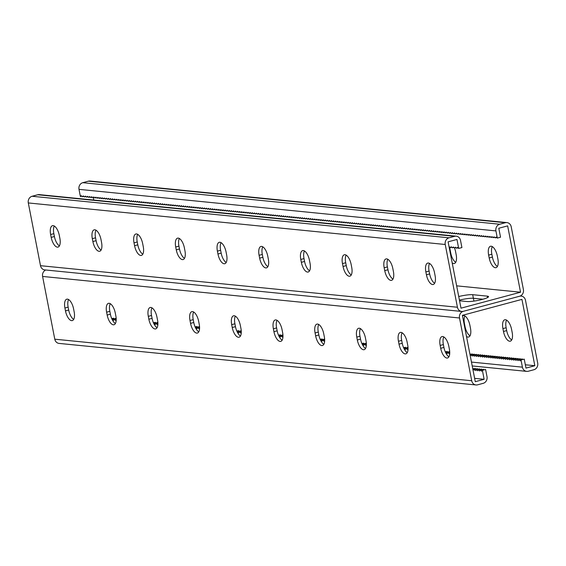 <?xml version="1.0" encoding="UTF-8"?>
<svg xmlns="http://www.w3.org/2000/svg" width="566" height="566" viewBox="0 0 566 566"><rect width="100%" height="100%" fill="white"/><g stroke="black" fill="none" stroke-linecap="round" stroke-linejoin="round"><path stroke-width="0.85" d="M522.842 359.502L522.149 358.922L518.93 359.778L520.154 360.811L521.017 359.99L522.411 367.157A5.54 4.931 -84.3 0 0 526.691 371.374A5.54 4.931 -84.3 0 0 528.283 371.246L533.915 369.732A5.54 4.931 -84.3 0 0 537.7 363.061L525.503 300.313A5.54 4.931 -84.3 0 0 521.222 296.096A5.54 4.931 -84.3 0 0 519.63 296.23L463.299 311.321L519.63 296.23A5.54 4.931 95.7 0 0 523.409 289.559L511.218 226.81A5.54 4.931 95.7 0 0 506.938 222.594A5.54 4.931 95.7 0 0 505.339 222.728L499.707 224.235A5.54 4.931 95.7 0 0 495.922 230.907L497.316 238.081L500.535 237.218L498.795 228.254L507.645 225.876L520.543 292.212L460.993 308.173L448.095 241.838L456.953 239.46L458.693 248.424L457.47 247.399L456.606 248.219L455.382 247.186L454.526 248.014L453.302 246.981L452.439 247.802L451.215 246.769L450.352 247.597L449.036 246.656M506.938 222.594L90.008 181.042A5.54 4.931 95.7 0 0 88.416 181.17L82.778 182.684A5.54 4.931 95.7 0 0 78.999 189.355L80.393 196.522L81.256 195.702L82.473 196.735L83.336 195.907L84.56 196.94L85.424 196.112L86.648 197.145L87.511 196.324L88.728 197.357L89.591 196.529L90.815 197.562L91.678 196.735L92.902 197.767L93.758 196.947L94.982 197.98L95.845 197.152L97.069 198.185L97.932 197.364L99.156 198.39L100.012 197.569L101.236 198.602L102.099 197.775L103.323 198.808L104.186 197.987L105.41 199.02L106.266 198.192L107.49 199.225L108.354 198.397L109.578 199.43L110.441 198.609L111.658 199.642L112.521 198.815L113.745 199.848L114.608 199.027L115.832 200.053L116.695 199.232L117.912 200.265L118.775 199.437L119.999 200.47L120.862 199.649L122.086 200.682L122.949 199.855L124.166 200.888L125.029 200.06L126.253 201.093L127.117 200.272L128.341 201.305L129.197 200.477L130.421 201.51L131.284 200.682L132.508 201.715L133.371 200.895L134.595 201.928L135.451 201.1L136.675 202.133L137.538 201.312L138.762 202.338L139.625 201.517L140.849 202.55L141.705 201.722L142.929 202.755L143.792 201.935L145.016 202.968L145.879 202.14L147.103 203.173L147.959 202.345L149.183 203.378L150.047 202.557L151.271 203.59L152.134 202.762L153.351 203.795L154.214 202.968L155.438 204.001L156.301 203.18L157.525 204.213L158.388 203.385L159.605 204.418L160.468 203.597L161.692 204.623L162.555 203.802L163.779 204.835L164.642 204.008L165.859 205.041L166.722 204.22L167.946 205.253L168.81 204.425L170.033 205.458L170.89 204.63L172.114 205.663L172.977 204.842L174.201 205.875L175.064 205.048L176.288 206.081L177.144 205.26L178.368 206.286L179.231 205.465L180.455 206.498L181.318 205.67L182.542 206.703L183.398 205.882L184.622 206.915L185.485 206.088L186.709 207.121L187.572 206.293L188.789 207.326L189.652 206.505L190.876 207.538L191.74 206.71L192.964 207.743L193.827 206.915L195.044 207.948L195.907 207.128L197.131 208.161L197.994 207.333L199.218 208.366L200.081 207.545L201.298 208.571L202.161 207.75L203.385 208.783L204.248 207.955L205.472 208.988L206.328 208.168L207.552 209.201L208.415 208.373L209.639 209.406L210.502 208.578L211.726 209.611L212.583 208.79L213.806 209.823L214.67 208.995L215.894 210.028L216.757 209.201L217.981 210.234L218.837 209.413L220.061 210.446L220.924 209.618L222.148 210.651L223.011 209.83L224.228 210.856L225.091 210.036L226.315 211.068L227.178 210.241L228.402 211.274L229.265 210.453L230.482 211.486L231.345 210.658L232.569 211.691L233.433 210.863L234.657 211.896L235.52 211.076L236.737 212.109L237.6 211.281L238.824 212.314L239.687 211.493L240.911 212.519L241.774 211.698L242.991 212.731L243.854 211.903L245.078 212.936L245.941 212.116L247.165 213.149L248.021 212.321L249.245 213.354L250.108 212.526L251.332 213.559L252.195 212.738L253.419 213.771L254.275 212.943L255.499 213.976L256.363 213.149L257.587 214.181L258.45 213.361L259.674 214.394L260.53 213.566L261.754 214.599L262.617 213.778L263.841 214.804L264.704 213.983L265.921 215.016L266.784 214.189L268.008 215.221L268.871 214.401L270.095 215.434L270.958 214.606L272.175 215.639L273.038 214.811L274.262 215.844L275.126 215.023L276.35 216.056L277.213 215.229L278.43 216.262L279.293 215.441L280.517 216.467L281.38 215.646L282.604 216.679L283.46 215.851L284.684 216.884L285.547 216.063L286.771 217.089L287.634 216.269L288.858 217.302L290.252 216.927M497.316 238.081L496.099 237.048L495.236 237.869L494.012 236.836L493.149 237.663L491.925 236.63L491.069 237.451L489.845 236.425L488.982 237.246L487.758 236.213L486.894 237.041L485.67 236.008L484.814 236.829L483.59 235.796L482.727 236.623L481.503 235.59L480.64 236.418L479.416 235.385L478.56 236.206L477.336 235.173L476.473 236.001L475.249 234.968L474.386 235.796L473.162 234.763L472.306 235.583L471.082 234.55L470.219 235.378L468.995 234.345L468.132 235.166L466.915 234.14L466.051 234.961L464.827 233.928L463.964 234.756L462.74 233.723L461.877 234.543L460.66 233.51L459.797 234.338L458.573 233.305L457.71 234.133L456.486 233.1L455.623 233.921L454.406 232.888L453.543 233.716L452.319 232.683L451.456 233.503L450.232 232.477L449.376 233.298L448.152 232.265L447.289 233.093L446.065 232.06L445.201 232.881L443.977 231.848L443.121 232.676L441.897 231.643L441.034 232.47L439.81 231.437L438.947 232.258L437.723 231.225L436.867 232.053L435.643 231.02L434.78 231.848L433.556 230.815L432.693 231.635L431.476 230.603L430.613 231.43L429.389 230.397L428.526 231.218L427.302 230.192L426.439 231.013L425.222 229.98L424.358 230.808L423.135 229.775L422.271 230.595L421.047 229.563L420.184 230.39L418.967 229.357L418.104 230.185L416.88 229.152L416.017 229.973L414.793 228.94L413.937 229.768L412.713 228.735L411.85 229.563L410.626 228.53L409.763 229.35L408.539 228.317L407.683 229.145L406.459 228.112L405.596 228.933L404.372 227.907L403.508 228.728L402.285 227.695L401.428 228.523L400.204 227.49L399.341 228.31L398.117 227.277L397.254 228.105L396.037 227.072L395.174 227.9L393.95 226.867L393.087 227.688L391.863 226.655L391 227.482L389.783 226.45L388.92 227.27L387.696 226.244L386.833 227.065L385.609 226.032L384.746 226.86L383.529 225.827L382.666 226.648L381.442 225.615L380.578 226.442L379.354 225.41L378.491 226.237L377.274 225.204L376.411 226.025L375.187 224.992L374.324 225.82L373.1 224.787L372.244 225.615L371.02 224.582L370.157 225.402L368.933 224.369L368.07 225.197L366.846 224.164L365.99 224.985L364.766 223.959L363.903 224.78L362.679 223.747L361.815 224.575L360.592 223.542L359.735 224.362L358.511 223.329L357.648 224.157L356.424 223.124L355.561 223.952L354.344 222.919L353.481 223.74L352.257 222.707L351.394 223.535L350.17 222.502L349.307 223.322L348.09 222.297L347.227 223.117L346.003 222.084L345.14 222.912L343.916 221.879L343.053 222.7L341.836 221.674L340.973 222.495L339.749 221.462L338.885 222.289L337.661 221.256L336.805 222.077L335.581 221.044L334.718 221.872L333.494 220.839L332.631 221.667L331.407 220.634L330.551 221.455L329.327 220.422L328.464 221.249L327.24 220.216L326.377 221.037L325.153 220.011L324.297 220.832L323.073 219.799L322.21 220.627L320.986 219.594L320.123 220.415L318.906 219.382L318.042 220.209L316.819 219.176L315.955 220.004L314.731 218.971L313.868 219.792L312.651 218.759L311.788 219.587L310.564 218.554L309.701 219.382L308.477 218.349L307.614 219.169L306.397 218.136L305.534 218.964L304.31 217.931L303.447 218.752L302.223 217.726L301.36 218.547L300.143 217.514L299.28 218.342L298.056 217.309L297.192 218.129L295.968 217.096L295.112 217.924L293.888 216.891L293.025 217.719L291.801 216.686L290.938 217.507L289.714 216.474L288.858 217.302M456.656 285.844L520.543 292.212M459.557 300.779L467.155 301.536A11.539 1.67 -11 0 0 480.053 299.952A11.539 1.67 -11 0 0 488.543 296.641A11.539 1.67 -11 0 0 487.276 296.145L472.681 294.688A11.539 1.67 -11 0 0 458.729 296.527M482.918 299.23L473.381 298.275A11.539 1.67 -11 0 0 459.429 300.114A11.539 1.67 169 0 1 473.381 298.275L482.918 299.23M93.779 200.053L93.312 197.661M80.393 196.522L81.787 196.147M454.505 248A9.601 4.132 75 0 1 455.616 251.813L456.168 254.679A9.601 4.132 75 0 1 454.321 263.515A9.601 4.132 75 0 1 452.206 262.971M497.861 258.832A9.601 4.132 75 0 1 496.014 267.676A9.601 4.132 75 0 1 489.194 257.969L488.635 255.103A9.601 4.132 75 0 1 490.489 246.26A9.601 4.132 75 0 1 497.309 255.966L497.861 258.832M449.807 247.137A9.601 4.132 -105 0 0 450.161 250.087L450.72 252.952A9.601 4.132 -105 0 0 455.715 262.299M492.307 246.62A9.601 4.132 -105 0 0 491.854 254.24L492.413 257.106A9.601 4.132 -105 0 0 497.408 266.452M83.874 196.36L82.473 196.735M90.128 196.982L88.728 197.357M88.041 196.77L86.648 197.145M92.208 197.187L90.815 197.562M94.296 197.4L92.902 197.767M96.383 197.605L94.982 197.98M98.463 197.81L97.069 198.185M100.55 198.022L99.156 198.39M102.63 198.227L101.236 198.602M104.717 198.433L103.323 198.808M106.804 198.645L105.41 199.02M108.884 198.85L107.49 199.225M110.971 199.055L109.578 199.43M113.059 199.267L111.658 199.642M115.139 199.473L113.745 199.848M117.226 199.685L115.832 200.053M119.313 199.89L117.912 200.265M121.393 200.095L119.999 200.47M123.48 200.307L122.086 200.682M125.567 200.513L124.166 200.888M127.647 200.718L126.253 201.093M129.734 200.93L128.341 201.305M131.821 201.135L130.421 201.51M133.901 201.34L132.508 201.715M135.989 201.553L134.595 201.928M138.076 201.758L136.675 202.133M140.156 201.97L138.762 202.338M142.243 202.175L140.849 202.55M144.323 202.38L142.929 202.755M146.41 202.593L145.016 202.968M148.497 202.798L147.103 203.173M150.577 203.003L149.183 203.378M152.664 203.215L151.271 203.59M154.751 203.42L153.351 203.795M156.832 203.633L155.438 204.001M158.919 203.838L157.525 204.213M161.006 204.043L159.605 204.418M163.086 204.255L161.692 204.623M165.173 204.46L163.779 204.835M167.26 204.666L165.859 205.041M169.34 204.878L167.946 205.253M171.427 205.083L170.033 205.458M173.514 205.288L172.114 205.663M175.594 205.5L174.201 205.875M177.682 205.706L176.288 206.081M179.762 205.918L178.368 206.286M181.849 206.123L180.455 206.498M183.936 206.328L182.542 206.703M186.016 206.54L184.622 206.915M188.103 206.746L186.709 207.121M190.19 206.951L188.789 207.326M192.27 207.163L190.876 207.538M194.357 207.368L192.964 207.743M196.444 207.573L195.044 207.948M198.525 207.786L197.131 208.161M200.612 207.991L199.218 208.366M202.699 208.203L201.298 208.571M204.779 208.408L203.385 208.783M206.866 208.613L205.472 208.988M208.953 208.826L207.552 209.201M211.033 209.031L209.639 209.406M213.12 209.236L211.726 209.611M215.207 209.448L213.806 209.823M217.287 209.653L215.894 210.028M219.375 209.866L217.981 210.234M221.455 210.071L220.061 210.446M223.542 210.276L222.148 210.651M225.629 210.488L224.228 210.856M227.709 210.694L226.315 211.068M229.796 210.899L228.402 211.274M231.883 211.111L230.482 211.486M233.963 211.316L232.569 211.691M236.05 211.521L234.657 211.896M238.137 211.734L236.737 212.109M240.217 211.939L238.824 212.314M242.305 212.151L240.911 212.519M244.392 212.356L242.991 212.731M246.472 212.561L245.078 212.936M248.559 212.774L247.165 213.149M250.646 212.979L249.245 213.354M252.726 213.184L251.332 213.559M254.813 213.396L253.419 213.771M256.893 213.601L255.499 213.976M258.98 213.814L257.587 214.181M261.067 214.019L259.674 214.394M263.148 214.224L261.754 214.599M265.235 214.436L263.841 214.804M267.322 214.641L265.921 215.016M269.402 214.847L268.008 215.221M271.489 215.059L270.095 215.434M273.576 215.264L272.175 215.639M275.656 215.469L274.262 215.844M277.743 215.681L276.35 216.056M279.83 215.887L278.43 216.262M281.91 216.099L280.517 216.467M283.998 216.304L282.604 216.679M286.085 216.509L284.684 216.884M288.165 216.721L286.771 217.089M85.954 196.565L84.56 196.94M474.633 378.357L484.135 379.305L482.388 370.341L485.607 369.478L487.001 376.645A5.54 4.931 95.7 0 1 483.223 383.316L477.584 384.83A5.54 4.931 95.7 0 1 475.992 384.958A5.54 4.931 95.7 0 1 471.711 380.741L459.514 317.993A5.54 4.931 95.7 0 1 463.299 311.321A5.54 4.931 -84.3 0 1 461.707 311.456A5.54 4.931 -84.3 0 1 457.427 307.239L445.23 244.491A5.54 4.931 -84.3 0 1 449.008 237.819L454.647 236.312A5.54 4.931 -84.3 0 1 456.238 236.178A5.54 4.931 -84.3 0 1 460.519 240.394L461.913 247.568L458.693 248.424M461.707 311.456L44.778 269.904A5.54 4.931 -84.3 0 1 40.497 265.687L28.3 202.939A5.54 4.931 -84.3 0 1 32.085 196.268L37.717 194.754A5.54 4.931 -84.3 0 1 39.309 194.626L456.238 236.178M221.073 242.658A9.601 4.132 -105 0 0 220.62 250.278L221.179 253.151A9.601 4.132 -105 0 0 226.181 262.497M179.38 238.505A9.601 4.132 -105 0 0 178.927 246.125L179.486 248.998A9.601 4.132 -105 0 0 184.488 258.344M137.687 234.352A9.601 4.132 -105 0 0 137.234 241.972L137.793 244.837A9.601 4.132 -105 0 0 142.795 254.184M95.994 230.192A9.601 4.132 -105 0 0 95.541 237.812L96.1 240.684A9.601 4.132 -105 0 0 101.102 250.03M54.301 226.039A9.601 4.132 -105 0 0 53.848 233.659L54.407 236.531A9.601 4.132 -105 0 0 59.409 245.877M267.867 266.65A9.601 4.132 75 0 1 262.872 257.304L262.313 254.438A9.601 4.132 75 0 1 262.765 246.818M309.56 270.81A9.601 4.132 75 0 1 304.565 261.464L304.006 258.591A9.601 4.132 75 0 1 304.458 250.971M351.253 274.963A9.601 4.132 75 0 1 346.258 265.617L345.699 262.744A9.601 4.132 75 0 1 346.151 255.125M392.945 279.116A9.601 4.132 75 0 1 387.951 269.77L387.392 266.904A9.601 4.132 75 0 1 387.844 259.285M434.638 283.276A9.601 4.132 75 0 1 429.644 273.93L429.085 271.057A9.601 4.132 75 0 1 429.537 263.438M217.96 254.014L217.401 251.141A9.601 4.132 75 0 1 219.254 242.305A9.601 4.132 75 0 1 226.075 252.012L226.633 254.877A9.601 4.132 75 0 1 224.78 263.714A9.601 4.132 75 0 1 217.96 254.014L221.179 253.151M176.267 249.854L175.708 246.988A9.601 4.132 75 0 1 177.561 238.152A9.601 4.132 75 0 1 184.382 247.851L184.94 250.724A9.601 4.132 75 0 1 183.087 259.561A9.601 4.132 75 0 1 176.267 249.854L179.486 248.998M134.574 245.701L134.015 242.835A9.601 4.132 75 0 1 135.868 233.991A9.601 4.132 75 0 1 142.689 243.698L143.248 246.564A9.601 4.132 75 0 1 141.394 255.407A9.601 4.132 75 0 1 134.574 245.701L137.793 244.837M92.881 241.548L92.322 238.675A9.601 4.132 75 0 1 94.175 229.838A9.601 4.132 75 0 1 100.996 239.545L101.555 242.411A9.601 4.132 75 0 1 99.701 251.247A9.601 4.132 75 0 1 92.881 241.548L96.1 240.684M51.188 237.387L50.629 234.522A9.601 4.132 75 0 1 52.482 225.685A9.601 4.132 75 0 1 59.303 235.385L59.862 238.258A9.601 4.132 75 0 1 58.008 247.094A9.601 4.132 75 0 1 51.188 237.387L54.407 236.531M268.326 259.03L267.768 256.165A9.601 4.132 -105 0 0 260.947 246.458A9.601 4.132 -105 0 0 259.094 255.301L259.653 258.167A9.601 4.132 -105 0 0 266.473 267.874A9.601 4.132 -105 0 0 268.326 259.03M310.019 263.19L309.46 260.318A9.601 4.132 -105 0 0 302.64 250.618A9.601 4.132 -105 0 0 300.787 259.454L301.345 262.32A9.601 4.132 -105 0 0 308.166 272.027A9.601 4.132 -105 0 0 310.019 263.19M351.712 267.343L351.153 264.478A9.601 4.132 -105 0 0 344.333 254.771A9.601 4.132 -105 0 0 342.48 263.607L343.038 266.48A9.601 4.132 -105 0 0 349.859 276.18A9.601 4.132 -105 0 0 351.712 267.343M393.405 271.496L392.846 268.631A9.601 4.132 -105 0 0 386.026 258.924A9.601 4.132 -105 0 0 384.173 267.768L384.731 270.633A9.601 4.132 -105 0 0 391.552 280.34A9.601 4.132 -105 0 0 393.405 271.496M435.091 275.656L434.539 272.784A9.601 4.132 -105 0 0 427.719 263.084A9.601 4.132 -105 0 0 425.865 271.921L426.424 274.786A9.601 4.132 -105 0 0 433.245 284.493A9.601 4.132 -105 0 0 435.091 275.656M496.63 237.494L495.236 237.869M490.375 236.871L488.982 237.246M492.462 237.083L491.069 237.451M488.288 236.666L486.894 237.041M486.208 236.454L484.814 236.829M484.121 236.248L482.727 236.623M482.041 236.043L480.64 236.418M479.954 235.831L478.56 236.206M477.867 235.626L476.473 236.001M475.787 235.421L474.386 235.796M473.7 235.208L472.306 235.583M471.612 235.003L470.219 235.378M469.532 234.798L468.132 235.166M467.445 234.586L466.051 234.961M465.358 234.381L463.964 234.756M463.278 234.168L461.877 234.543M461.191 233.963L459.797 234.338M459.104 233.758L457.71 234.133M457.024 233.546L455.623 233.921M454.937 233.341L453.543 233.716M452.85 233.135L451.456 233.503M450.769 232.923L449.376 233.298M448.682 232.718L447.289 233.093M446.595 232.513L445.201 232.881M444.515 232.301L443.121 232.676M442.428 232.095L441.034 232.47M440.348 231.883L438.947 232.258M438.261 231.678L436.867 232.053M436.174 231.473L434.78 231.848M434.094 231.261L432.693 231.635M432.007 231.055L430.613 231.43M429.919 230.85L428.526 231.218M427.839 230.638L426.439 231.013M425.752 230.433L424.358 230.808M423.665 230.22L422.271 230.595M421.585 230.015L420.184 230.39M419.498 229.81L418.104 230.185M417.411 229.598L416.017 229.973M415.331 229.393L413.937 229.768M413.244 229.188L411.85 229.563M411.157 228.975L409.763 229.35M409.077 228.77L407.683 229.145M406.989 228.565L405.596 228.933M404.909 228.353L403.508 228.728M402.822 228.148L401.428 228.523M400.735 227.935L399.341 228.31M398.655 227.73L397.254 228.105M396.568 227.525L395.174 227.9M394.481 227.313L393.087 227.688M392.401 227.108L391 227.482M390.314 226.902L388.92 227.27M388.226 226.69L386.833 227.065M386.146 226.485L384.746 226.86M384.059 226.28L382.666 226.648M381.972 226.067L380.578 226.442M379.892 225.862L378.491 226.237M377.805 225.65L376.411 226.025M375.718 225.445L374.324 225.82M373.638 225.24L372.244 225.615M371.551 225.027L370.157 225.402M369.464 224.822L368.07 225.197M367.384 224.617L365.99 224.985M365.296 224.405L363.903 224.78M363.216 224.2L361.815 224.575M361.129 223.987L359.735 224.362M359.042 223.782L357.648 224.157M356.962 223.577L355.561 223.952M354.875 223.365L353.481 223.74M352.788 223.16L351.394 223.535M350.708 222.954L349.307 223.322M348.621 222.742L347.227 223.117M346.534 222.537L345.14 222.912M344.453 222.332L343.053 222.7M342.366 222.12L340.973 222.495M340.279 221.914L338.885 222.289M338.199 221.702L336.805 222.077M336.112 221.497L334.718 221.872M334.025 221.292L332.631 221.667M331.945 221.08L330.551 221.455M329.858 220.874L328.464 221.249M327.778 220.669L326.377 221.037M325.691 220.457L324.297 220.832M323.603 220.252L322.21 220.627M321.523 220.047L320.123 220.415M319.436 219.834L318.042 220.209M317.349 219.629L315.955 220.004M315.269 219.417L313.868 219.792M313.182 219.212L311.788 219.587M311.095 219.007L309.701 219.382M309.015 218.794L307.614 219.169M306.928 218.589L305.534 218.964M304.841 218.384L303.447 218.752M302.76 218.172L301.36 218.547M300.673 217.967L299.28 218.342M298.586 217.754L297.192 218.129M296.506 217.549L295.112 217.924M294.419 217.344L293.025 217.719M292.332 217.132L290.938 217.507M494.543 237.288L493.149 237.663M456.606 248.219L458 247.844M450.352 247.597L451.753 247.222M452.439 247.802L453.833 247.427M449.135 247.158L449.666 247.017M454.526 248.014L455.92 247.639M482.388 370.341L481.525 371.162L480.308 370.129L479.444 370.956L478.22 369.923L477.357 370.751L476.133 369.718L475.277 370.539L474.053 369.506L473.056 370.221M473.792 368.813L472.688 368.339M475.872 369.018L475.185 368.438L472.829 369.067M477.959 369.23L477.272 368.643L474.053 369.506M480.046 369.435L479.352 368.855L476.133 369.718M482.126 369.64L481.44 369.06L478.22 369.923M484.213 369.853L483.527 369.265L480.308 370.129M484.135 379.305L475.277 381.675L462.387 315.34L521.937 299.386L534.828 365.721L525.977 368.091L524.236 359.127L521.017 359.99M45.726 269.996A5.54 4.931 95.7 0 0 42.592 276.441L54.782 339.19A5.54 4.931 95.7 0 0 59.062 343.406L475.992 384.958M240.465 335.999A9.601 4.132 75 0 1 235.463 326.653L234.911 323.787A9.601 4.132 75 0 1 235.364 316.168M198.772 331.846A9.601 4.132 75 0 1 193.77 322.5L193.218 319.634A9.601 4.132 75 0 1 193.671 312.015M157.079 327.693A9.601 4.132 75 0 1 152.077 318.347L151.525 315.474A9.601 4.132 75 0 1 151.978 307.854M115.386 323.533A9.601 4.132 75 0 1 110.384 314.187L109.832 311.321A9.601 4.132 75 0 1 110.285 303.701M73.693 319.38A9.601 4.132 75 0 1 68.691 310.034L68.139 307.168A9.601 4.132 75 0 1 68.592 299.548M277.057 320.321A9.601 4.132 -105 0 0 276.604 327.94L277.156 330.813A9.601 4.132 -105 0 0 282.158 340.159M318.75 324.481A9.601 4.132 -105 0 0 318.29 332.101L318.849 334.966A9.601 4.132 -105 0 0 323.851 344.312M360.443 328.634A9.601 4.132 -105 0 0 359.983 336.254L360.542 339.119A9.601 4.132 -105 0 0 365.544 348.465M402.136 332.787A9.601 4.132 -105 0 0 401.676 340.407L402.235 343.279A9.601 4.132 -105 0 0 407.237 352.625M443.829 336.947A9.601 4.132 -105 0 0 443.369 344.567L443.928 347.432A9.601 4.132 -105 0 0 448.93 356.778M231.692 324.651L232.244 327.516A9.601 4.132 -105 0 0 239.064 337.223A9.601 4.132 -105 0 0 240.918 328.379L240.359 325.514A9.601 4.132 -105 0 0 233.539 315.807A9.601 4.132 -105 0 0 231.692 324.651L234.911 323.787M189.999 320.49L190.551 323.363A9.601 4.132 -105 0 0 197.371 333.063A9.601 4.132 -105 0 0 199.225 324.226L198.666 321.361A9.601 4.132 -105 0 0 191.846 311.654A9.601 4.132 -105 0 0 189.999 320.49L193.218 319.634M148.306 316.337L148.858 319.21A9.601 4.132 -105 0 0 155.678 328.91A9.601 4.132 -105 0 0 157.532 320.073L156.973 317.201A9.601 4.132 -105 0 0 150.153 307.501A9.601 4.132 -105 0 0 148.306 316.337L151.525 315.474M106.613 312.184L107.165 315.05A9.601 4.132 -105 0 0 113.985 324.757A9.601 4.132 -105 0 0 115.839 315.913L115.28 313.048A9.601 4.132 -105 0 0 108.46 303.341A9.601 4.132 -105 0 0 106.613 312.184L109.832 311.321M64.92 308.024L65.479 310.897A9.601 4.132 -105 0 0 72.299 320.597A9.601 4.132 -105 0 0 74.146 311.76L73.587 308.895A9.601 4.132 -105 0 0 66.767 299.188A9.601 4.132 -105 0 0 64.92 308.024L68.139 307.168M282.052 329.667L282.611 332.539A9.601 4.132 75 0 1 280.757 341.376A9.601 4.132 75 0 1 273.937 331.676L273.385 328.804A9.601 4.132 75 0 1 275.232 319.967A9.601 4.132 75 0 1 282.052 329.667M323.745 333.827L324.304 336.692A9.601 4.132 75 0 1 322.45 345.529A9.601 4.132 75 0 1 315.63 335.829L315.078 332.957A9.601 4.132 75 0 1 316.925 324.12A9.601 4.132 75 0 1 323.745 333.827M365.438 337.98L365.997 340.845A9.601 4.132 75 0 1 364.143 349.689A9.601 4.132 75 0 1 357.323 339.982L356.771 337.117A9.601 4.132 75 0 1 358.618 328.273A9.601 4.132 75 0 1 365.438 337.98M407.131 342.133L407.69 345.005A9.601 4.132 75 0 1 405.836 353.842A9.601 4.132 75 0 1 399.016 344.142L398.457 341.27A9.601 4.132 75 0 1 400.311 332.433A9.601 4.132 75 0 1 407.131 342.133M448.824 346.293L449.383 349.158A9.601 4.132 75 0 1 447.529 357.995A9.601 4.132 75 0 1 440.709 348.295L440.15 345.423A9.601 4.132 75 0 1 442.004 336.586A9.601 4.132 75 0 1 448.824 346.293M111.771 318.672L113.561 318.198L114.247 318.778M112.16 319.521L115.648 318.403L116.193 318.863M153.188 322.16L153.86 322.726M153.464 322.832L155.254 322.351L155.94 322.931M153.853 323.674L157.341 322.556L157.886 323.016M194.881 326.313L195.553 326.879M195.157 326.985L196.947 326.504L197.633 327.091M195.546 327.827L199.034 326.716L199.579 327.176M236.574 330.466L237.246 331.039M236.85 331.138L238.64 330.664L239.326 331.244M237.239 331.987L240.727 330.869L241.272 331.329M278.267 334.626L278.939 335.192M278.543 335.298L280.333 334.817L281.019 335.397M278.932 336.14L282.42 335.022L282.965 335.489M320.632 339.345L319.96 338.779M322.712 339.558L322.026 338.97L320.236 339.451M324.658 339.642L324.113 339.183L320.625 340.293M362.325 343.505L361.653 342.932M364.405 343.711L363.719 343.13L361.929 343.604M366.351 343.795L365.806 343.336L362.318 344.453M404.018 347.658L403.339 347.092M406.098 347.864L405.412 347.283L403.622 347.765M408.044 347.956L407.499 347.489L404.011 348.606M445.711 351.811L445.032 351.245M447.791 352.024L447.105 351.436L445.315 351.918M449.737 352.109L449.192 351.649L445.704 352.76M470.721 354.309L469.858 353.771M472.808 354.514L472.122 353.934L469.999 354.5M474.895 354.719L474.202 354.139L470.983 355.002L470.233 355.717M476.975 354.932L476.289 354.344L473.07 355.207L472.207 356.035L470.983 355.002M479.062 355.137L478.376 354.557L475.157 355.42L474.294 356.24L473.07 355.207M481.15 355.342L480.456 354.762L477.237 355.625L476.374 356.453L475.157 355.42M483.23 355.554L482.543 354.974L479.324 355.83L478.461 356.658L477.237 355.625M485.317 355.759L484.63 355.179L481.411 356.042L480.548 356.863L479.324 355.83M487.404 355.972L486.71 355.384L483.491 356.247L482.628 357.075L481.411 356.042M489.484 356.177L488.798 355.597L485.578 356.46L484.715 357.28L483.491 356.247M491.571 356.382L490.878 355.802L487.666 356.665L486.802 357.486L485.578 356.46M493.658 356.594L492.965 356.007L489.746 356.87L488.882 357.698L487.666 356.665M495.738 356.799L495.052 356.219L491.833 357.082L490.97 357.903L489.746 356.87M497.825 357.005L497.132 356.424L493.913 357.288L493.057 358.115L491.833 357.082M499.905 357.217L499.219 356.637L496 357.493L495.137 358.32L493.913 357.288M501.992 357.422L501.306 356.842L498.087 357.705L497.224 358.526L496 357.493M504.08 357.627L503.386 357.047L500.167 357.91L499.311 358.738L498.087 357.705M506.16 357.839L505.473 357.259L502.254 358.122L501.391 358.943L500.167 357.91M508.247 358.045L507.56 357.464L504.341 358.328L503.478 359.148L502.254 358.122M510.334 358.257L509.641 357.67L506.421 358.533L505.565 359.36L504.341 358.328M512.414 358.462L511.728 357.882L508.509 358.745L507.645 359.566L506.421 358.533M514.501 358.667L513.815 358.087L510.596 358.95L509.733 359.778L508.509 358.745M516.588 358.879L515.895 358.292L512.676 359.155L511.813 359.983L510.596 358.95M518.668 359.085L517.982 358.504L514.763 359.368L513.9 360.188L512.676 359.155M520.755 359.29L520.069 358.71L516.85 359.573L515.987 360.4L514.763 359.368M111.495 318L112.167 318.573M518.93 359.778L518.067 360.606L516.85 359.573M449.737 353.311L449.277 353.75L448.053 352.717L447.19 353.545L445.973 352.512M408.044 349.158L407.584 349.597L406.36 348.564L405.497 349.385L404.28 348.352M366.351 344.998L365.891 345.437L364.667 344.404L363.804 345.232L362.587 344.199M324.658 340.845L324.198 341.284L322.974 340.251L322.111 341.079L320.894 340.046M279.201 335.886L280.418 336.919L281.281 336.098L282.505 337.131L282.965 336.692M237.508 331.733L238.732 332.766L239.588 331.938L240.812 332.971L241.272 332.532M195.815 327.58L197.039 328.605L197.895 327.785L199.119 328.818L199.579 328.379M154.122 323.419L155.346 324.452L156.202 323.632L157.426 324.665L157.886 324.226M112.429 319.266L113.653 320.299L114.509 319.472L115.733 320.505L116.193 320.066M525.333 364.773L534.828 365.721M466.497 336.48A9.601 4.132 -105 0 0 468.606 337.025A9.601 4.132 -105 0 0 470.459 328.188L469.9 325.316A9.601 4.132 -105 0 0 463.08 315.616A9.601 4.132 -105 0 0 462.493 315.892M511.593 329.469A9.601 4.132 -105 0 0 504.773 319.769A9.601 4.132 -105 0 0 502.919 328.605L503.478 331.478A9.601 4.132 -105 0 0 510.299 341.178A9.601 4.132 -105 0 0 512.152 332.341L511.593 329.469M470.006 335.808A9.601 4.132 75 0 1 465.004 326.455L464.445 323.589A9.601 4.132 75 0 1 464.898 315.97M511.699 339.961A9.601 4.132 75 0 1 506.697 330.615L506.138 327.742A9.601 4.132 75 0 1 506.591 320.123M116.2 319.019L114.509 319.472M157.893 323.179L156.202 323.632M199.586 327.332L197.895 327.785M241.279 331.485L239.588 331.938M282.972 335.645L281.281 336.098M449.737 352.264L448.053 352.717M408.044 348.111L406.36 348.564M366.351 343.951L364.667 344.404M324.665 339.798L322.974 340.251M495.922 230.907L78.999 189.355M505.339 222.728L88.416 181.17M499.707 224.235L82.778 182.684M457.427 307.239L40.497 265.687M445.23 244.491L28.3 202.939M449.008 237.819L32.085 196.268M454.647 236.312L37.717 194.754M53.848 233.659L50.629 234.522M95.541 237.812L92.322 238.675M137.234 241.972L134.015 242.835M178.927 246.125L175.708 246.988M220.62 250.278L217.401 251.141M487.276 296.145L487.552 297.575M472.681 294.688L473.926 301.091M489.194 257.969L492.413 257.106M488.635 255.103L491.854 254.24M450.281 253.073L450.72 252.952M449.722 250.2L450.161 250.087M429.644 273.93L426.424 274.786M429.085 271.057L425.865 271.921M387.951 269.77L384.731 270.633M387.392 266.904L384.173 267.768M346.258 265.617L343.038 266.48M345.699 262.744L342.48 263.607M304.565 261.464L301.345 262.32M304.006 258.591L300.787 259.454M262.872 257.304L259.653 258.167M262.313 254.438L259.094 255.301M459.514 317.993L42.592 276.441M471.711 380.741L54.782 339.19M68.691 310.034L65.479 310.897M110.384 314.187L107.165 315.05M152.077 318.347L148.858 319.21M193.77 322.5L190.551 323.363M235.463 326.653L232.244 327.516M522.411 367.157L471.471 362.084M443.369 344.567L440.15 345.423M443.928 347.432L440.709 348.295M401.676 340.407L398.457 341.27M402.235 343.279L399.016 344.142M359.983 336.254L356.771 337.117M360.542 339.119L357.323 339.982M318.29 332.101L315.078 332.957M318.849 334.966L315.63 335.829M276.604 327.94L273.385 328.804M277.156 330.813L273.937 331.676M502.919 328.605L506.138 327.742M503.478 331.478L506.697 330.615M464.014 323.71L464.445 323.589M464.573 326.575L465.004 326.455M521.222 296.096L520.274 296.004M526.691 371.374L472.221 365.947"/></g></svg>
